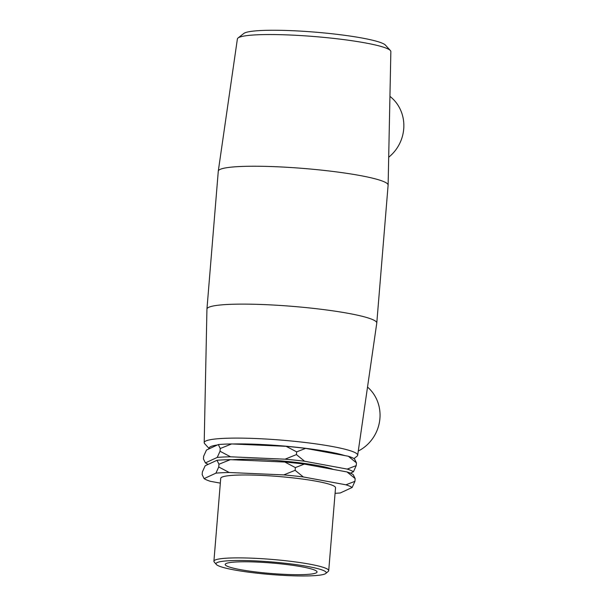 <?xml version="1.0" encoding="UTF-8"?>
<svg xmlns="http://www.w3.org/2000/svg" width="606" height="606" viewBox="0 0 606 606"><rect width="100%" height="100%" fill="white"/><g stroke="black" fill="none" stroke-linecap="round" stroke-linejoin="round"><path stroke-width="0.91" d="M204.116 478.611L202.154 474.649L202.381 471.915L205.169 465.756L217.001 460.28L218.963 464.241L230.333 459.659L284.828 462.037L295.357 467.582L295.13 470.317L283.767 474.899L229.273 472.513L218.736 466.976L215.948 473.142L204.116 478.611A75.523 8.605 4.7 0 0 210.305 481.293L220.334 483.133M218.736 466.976L218.963 464.241M220.031 451.258L217.236 457.424L205.404 462.893L203.442 458.931L203.669 456.197L206.464 450.038L218.296 444.562L220.258 448.523L231.621 443.94L286.115 446.319L296.652 451.864L296.425 454.598L285.062 459.181L230.568 456.803L220.031 451.258L220.258 448.523M295.357 467.582L304.348 464.098L347.011 471.945L355.161 478.588L354.942 481.323L345.95 484.808L303.288 476.952L295.13 470.317M335.073 493.314A75.523 8.605 4.7 0 0 340.314 492.958L352.147 487.482L354.942 481.323M355.161 478.588L353.2 474.627A75.523 8.605 -175.3 0 0 347.011 471.945M296.652 451.864L305.636 448.379L348.298 456.235L356.457 462.87L356.23 465.605L347.246 469.089L304.583 461.234L296.425 454.598M356.457 462.87L354.495 458.909A75.523 8.605 -175.3 0 0 348.298 456.235M350.404 473.172L353.434 471.771L356.23 465.605M305.636 448.379A75.523 8.605 -175.3 0 0 286.115 446.319M231.621 443.94A75.523 8.605 -175.3 0 0 218.296 444.562M347.246 469.089A75.523 8.605 4.7 0 1 353.434 471.771M285.062 459.181A75.523 8.605 4.7 0 1 304.583 461.234M217.236 457.424A75.523 8.605 4.7 0 1 230.568 456.803M208.206 464.347A75.523 8.605 4.7 0 1 205.404 462.893M232.333 459.749A57.593 6.56 4.7 0 1 286.714 461.393A57.593 6.56 4.7 0 1 333.262 469.415M345.95 484.808A75.523 8.605 4.7 0 1 352.147 487.482M283.767 474.899A75.523 8.605 4.7 0 1 303.288 476.952M215.948 473.142A75.523 8.605 4.7 0 1 229.273 472.513M304.348 464.098A75.523 8.605 -175.3 0 0 284.828 462.037M230.333 459.659A75.523 8.605 -175.3 0 0 217.001 460.28M204.199 442.63L206.941 309.128A85.204 9.704 4.7 0 1 206.941 309.06L218.281 171.18A85.204 9.704 4.7 0 1 218.289 171.112L237.385 38.958A76.992 8.772 4.7 0 1 238.037 37.996A76.992 8.772 4.7 0 1 314.832 36.58A76.992 8.772 4.7 0 1 390.37 50.518A76.992 8.772 4.7 0 1 390.855 51.571L388.12 185.072A85.204 9.704 4.7 0 1 388.113 185.141L376.78 323.028A85.204 9.704 4.7 0 1 376.773 323.089L357.669 455.25A76.992 8.772 -175.3 0 0 281.661 440.138A76.992 8.772 -175.3 0 0 204.199 442.63A76.992 8.772 -175.3 0 0 204.684 443.683L209.297 448.728M390.37 50.518L385.416 45.102A71.569 8.151 -175.3 0 0 315.203 32.148A71.569 8.151 -175.3 0 0 243.817 33.459L238.037 37.996M218.289 171.112A85.204 9.704 4.7 0 1 303.992 168.483A85.204 9.704 4.7 0 1 388.12 185.072M209.35 448.705A71.569 8.151 4.7 0 1 217.342 445.009M232.537 443.986A71.569 8.151 4.7 0 1 344.738 455.576M353.987 458.583L357.017 456.204A76.992 8.772 -175.3 0 0 357.669 455.25M206.941 309.06A85.204 9.704 4.7 0 1 292.653 306.371A85.204 9.704 4.7 0 1 376.78 323.028M213.91 561.232L220.728 478.331A57.593 6.56 4.7 0 1 278.669 476.505A57.593 6.56 4.7 0 1 335.535 487.769L328.717 570.67A57.593 6.56 -175.3 0 0 271.852 559.406A57.593 6.56 -175.3 0 0 213.91 561.232A57.593 6.56 -175.3 0 0 214.229 562.012L216.327 564.451A55.29 6.302 4.7 0 1 271.639 561.951A55.29 6.302 4.7 0 1 325.808 573.45A55.29 6.302 4.7 0 1 288.236 575.624A55.29 6.302 4.7 0 1 216.327 564.451M325.808 573.45L328.278 571.382A57.593 6.56 -175.3 0 0 328.717 570.67M285.388 574.39A46.079 5.249 4.7 0 1 225.205 564.451A46.079 5.249 4.7 0 1 271.556 562.997A46.079 5.249 4.7 0 1 317.044 572.003A46.079 5.249 4.7 0 1 285.388 574.39M358.275 451.038A38.481 36.224 -66.6 0 0 367.524 387.075M389.938 96.377L390.196 96.581A38.481 36.224 113.4 0 1 388.688 157.227"/></g></svg>
